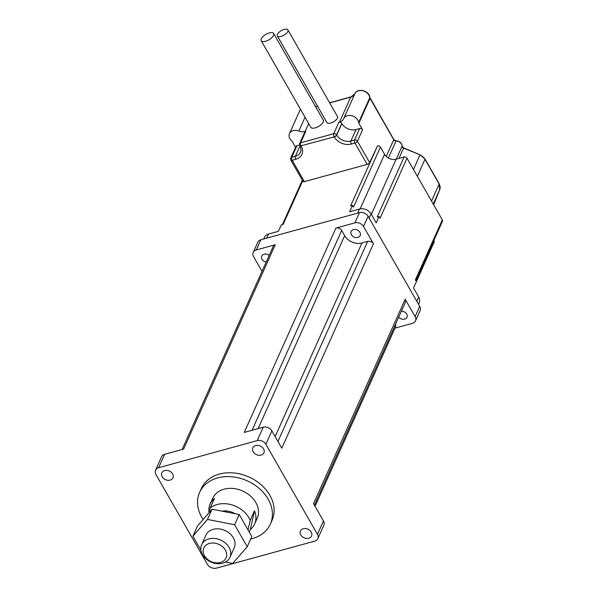 <?xml version="1.0" encoding="UTF-8"?>
<svg xmlns="http://www.w3.org/2000/svg" width="598" height="598" viewBox="0 0 598 598"><rect width="100%" height="100%" fill="white"/><g stroke="black" fill="none" stroke-linecap="round" stroke-linejoin="round"><path stroke-width="0.9" d="M200.913 550.123L192.93 536.189L207.476 519.445L234.625 524.723L247.236 546.729L232.689 563.466L225.476 562.068M229.931 557.381L234.229 547.798A15.503 12.012 -155.8 0 0 233.347 537.811A15.503 12.012 -155.8 0 0 218.973 528.879A15.503 12.012 -155.8 0 0 205.936 535.113L201.638 544.688A15.503 12.012 -155.8 0 0 210.87 562A15.503 12.012 -155.8 0 0 229.931 557.381A15.503 12.012 -155.8 0 0 229.049 547.387A15.503 12.012 -155.8 0 0 214.682 538.454A15.503 12.012 -155.8 0 0 201.638 544.688M247.236 546.729L251.818 536.511L239.207 514.504L212.058 509.234L197.512 525.971L192.93 536.189M239.207 514.504L234.625 524.723M212.058 509.234L207.476 519.445M222.202 511.2A15.503 12.012 24.2 0 1 235.111 513.704M225.349 550.085A12.184 9.441 24.2 0 1 214.443 562.636A12.184 9.441 24.2 0 1 204.987 546.131A12.184 9.441 24.2 0 1 225.349 550.085M209.046 512.695A24.361 18.882 24.2 0 1 210.167 504.024A24.361 18.882 24.2 0 1 214.473 498.47L210.175 508.046L209.173 512.553M248.058 529.955L250.188 520.372L254.486 510.789A24.361 18.882 24.2 0 1 254.628 523.968A24.361 18.882 24.2 0 1 250.323 529.522L249.224 531.981M254.486 510.789L250.323 529.522M210.167 504.024L212.746 498.284A24.361 18.882 24.2 0 1 233.235 488.484A24.361 18.882 24.2 0 1 255.824 502.514A24.361 18.882 24.2 0 1 257.2 518.219L254.628 523.968M210.175 508.046A24.361 18.882 24.2 0 1 248.947 517.846A24.361 18.882 24.2 0 1 250.188 520.372M203.126 519.505A38.758 30.035 24.2 0 1 199.612 492.386A38.758 30.035 24.2 0 1 232.211 476.8A38.758 30.035 24.2 0 1 268.143 499.128A38.758 30.035 24.2 0 1 270.341 524.11A38.758 30.035 24.2 0 1 250.704 538.977M199.612 492.386L201.332 488.559A38.758 30.035 24.2 0 1 233.93 472.966A38.758 30.035 24.2 0 1 269.862 495.301A38.758 30.035 24.2 0 1 272.06 520.275L270.341 524.11M182.106 449.509L273.196 246.398A4.433 3.431 24.2 0 1 275.252 244.746L183.608 449.098L164.652 454.308A6.645 5.15 -155.8 0 0 161.565 456.79L155.555 470.2A6.645 5.15 24.2 0 1 158.642 467.718L257.192 440.621A6.645 5.15 24.2 0 1 265.856 444.254L317.456 534.35A6.645 5.15 24.2 0 1 317.837 538.634A6.645 5.15 24.2 0 1 314.75 541.115L216.611 568.1A7.131 5.532 24.2 0 1 207.312 564.198L155.929 474.483A6.645 5.15 24.2 0 1 155.555 470.2M317.837 538.634L323.847 525.223A6.645 5.15 -155.8 0 0 323.473 520.94L313.546 503.613L405.197 299.262A4.433 3.431 24.2 0 1 405.451 302.117L314.406 505.116M263.21 427.211L244.253 432.421L335.904 228.07A4.433 3.431 24.2 0 1 341.682 230.492L344.657 235.694A13.291 10.301 -155.8 0 0 361.984 242.96L367.665 241.398A4.433 3.431 24.2 0 1 373.444 243.82L281.793 448.171L271.873 430.844A6.645 5.15 -155.8 0 0 263.21 427.211L257.192 440.621M311.207 532.063A6.092 4.717 -155.8 0 0 305.563 528.55A6.092 4.717 -155.8 0 0 300.435 531.002A6.092 4.717 -155.8 0 0 304.068 537.804A6.092 4.717 -155.8 0 0 311.551 535.987A6.092 4.717 -155.8 0 0 311.207 532.063M263.576 448.896A6.092 4.717 -155.8 0 0 257.932 445.383A6.092 4.717 -155.8 0 0 252.805 447.835A6.092 4.717 -155.8 0 0 256.43 454.63A6.092 4.717 -155.8 0 0 263.92 452.821A6.092 4.717 -155.8 0 0 263.576 448.896M172.605 473.908A6.092 4.717 -155.8 0 0 166.954 470.402A6.092 4.717 -155.8 0 0 161.834 472.846A6.092 4.717 -155.8 0 0 165.459 479.648A6.092 4.717 -155.8 0 0 172.949 477.832A6.092 4.717 -155.8 0 0 172.605 473.908M213.269 562.89A6.092 4.717 -155.8 0 0 215.818 563.48M395.45 324.415A4.433 3.431 24.2 0 1 395.517 326.912L315.071 506.274M261.991 271.387L253.597 256.721A6.645 5.15 24.2 0 1 253.216 252.438A6.645 5.15 24.2 0 1 256.303 249.957L275.252 244.746M269.182 255.361A4.986 3.865 -155.8 0 0 261.752 256.064A4.986 3.865 -155.8 0 0 266.17 262.074M359.906 232.36A4.986 3.865 -155.8 0 0 355.287 229.49A4.986 3.865 -155.8 0 0 351.093 231.493A4.986 3.865 -155.8 0 0 354.061 237.055A4.986 3.865 -155.8 0 0 360.19 235.575A4.986 3.865 -155.8 0 0 359.906 232.36M335.904 228.07L354.861 222.86A6.645 5.15 24.2 0 1 363.524 226.493L373.444 243.82M405.197 299.262L415.124 316.589A6.645 5.15 24.2 0 1 415.498 320.872A6.645 5.15 24.2 0 1 412.411 323.354L394.957 328.153M398.702 317.157A4.986 3.865 -155.8 0 0 403.269 319.28A4.986 3.865 -155.8 0 0 406.961 317.254A4.986 3.865 -155.8 0 0 406.685 314.04A4.986 3.865 -155.8 0 0 401.4 311.139M415.498 320.872L420.08 310.654A6.645 5.15 -155.8 0 0 419.706 306.378L368.106 216.274A6.645 5.15 -155.8 0 0 359.443 212.641L260.885 239.738A6.645 5.15 -155.8 0 0 257.798 242.22L253.216 252.438M287.81 31.492A6.092 2.639 150.2 0 1 282.458 35.932A6.092 2.639 150.2 0 1 277.315 35.955A6.092 2.639 150.2 0 1 281.292 30.64A6.092 2.639 150.2 0 1 287.885 29.9A6.092 2.639 150.2 0 1 287.81 31.492M287.885 29.9L337.496 116.535A6.092 2.639 150.2 0 1 337.421 118.127A6.092 2.639 150.2 0 1 332.077 122.568A6.092 2.639 150.2 0 1 326.927 122.59L277.315 35.955M273.592 35.402A7.198 3.117 150.2 0 1 267.276 40.649A7.198 3.117 150.2 0 1 261.191 40.671A7.198 3.117 150.2 0 1 265.886 34.392A7.198 3.117 150.2 0 1 273.682 33.518A7.198 3.117 150.2 0 1 273.592 35.402M273.682 33.518L323.294 120.153A7.198 3.117 150.2 0 1 323.212 122.037A7.198 3.117 150.2 0 1 316.888 127.284A7.198 3.117 150.2 0 1 310.803 127.307L261.191 40.671M358.86 123.255A2.213 1.719 -155.8 0 1 358.628 122.56A7.976 6.182 24.2 0 0 351.878 115.743A7.976 6.182 24.2 0 0 343.686 118.688A7.976 6.182 24.2 0 0 343.678 118.696A8.858 6.862 24.2 0 1 343.671 118.71A8.858 6.862 24.2 0 1 339.559 122.022L338.894 122.201A2.213 1.719 24.2 0 1 341.779 123.412L341.877 123.577A10.869 8.424 -155.8 0 0 356.049 129.519L359.682 128.525A2.213 1.719 24.2 0 1 362.567 129.736L358.86 123.255L370.027 98.349L393.731 139.738A1.106 0.478 -29.8 0 0 393.746 139.446L369.833 97.444A1.106 0.635 -6.5 0 0 369.728 97.227M338.894 122.201L333.736 133.698L300.63 142.802A2.213 1.719 -155.8 0 0 299.605 143.625L304.756 132.128A2.213 1.719 24.2 0 1 305.787 131.306L305.122 131.485A8.858 6.862 24.2 0 1 298.836 131.029L305.032 117.223M304.397 181.635A2.213 0.957 150.2 0 1 303.051 181.456L290.822 160.114A2.213 0.957 150.2 0 0 292.175 160.286L295.808 159.285A2.213 1.024 -105.4 0 1 295.39 156.28L291.757 157.281A2.213 1.024 74.6 0 0 292.175 160.286L304.397 181.635L367.172 164.375A2.213 0.957 150.2 0 0 369.639 162.574L357.417 141.225A2.213 0.957 150.2 0 1 354.95 143.027A2.213 1.024 -105.4 0 1 354.524 140.014L350.891 141.016A10.869 8.424 24.2 0 1 336.719 135.073L336.629 134.909A2.213 0.957 150.2 0 1 334.162 136.703A2.213 1.024 -105.4 0 1 333.736 133.698A2.213 1.719 -155.8 0 1 336.629 134.909L341.779 123.412M296.907 145.785L291.757 157.281A2.213 1.719 -155.8 0 0 290.725 158.104L295.883 146.607A2.213 1.719 24.2 0 1 296.907 145.785L299.478 145.075M415.827 280.664L442.445 221.312A2.213 1.719 -155.8 0 0 442.318 219.885L406.999 158.208A2.213 1.719 -155.8 0 0 404.106 156.99L396.145 159.18A8.858 6.862 24.2 0 1 384.596 154.336L380.433 147.056A2.213 1.719 -155.8 0 0 377.54 145.845L369.639 162.574M295.576 147.287L292.295 141.562A2.213 1.719 -155.8 0 0 291.779 140.941A7.976 6.182 24.2 0 1 289.477 133.593A7.976 6.182 24.2 0 1 298.836 131.029M302.693 180.843L283.146 224.429L281.254 224.953L278.384 231.336L268.532 234.042A8.858 6.862 -155.8 0 0 264.421 237.354L263.696 238.968M404.106 156.99L377.189 217.022L379.08 216.498L376.217 222.89L371.059 213.875A8.858 6.862 -155.8 0 0 359.51 209.031L349.651 211.737L352.514 205.353L350.622 205.876L377.54 145.845M416.387 281.636L434.141 242.048A2.213 1.719 -155.8 0 0 434.013 240.62L433.886 240.403M418.503 304.285L419.191 302.752A8.858 6.862 -155.8 0 0 418.69 297.042L413.524 288.034L416.395 281.651L415.401 279.916L442.318 219.885M406.999 158.208L380.074 218.233L379.08 216.498M352.514 205.353L353.508 207.087L380.433 147.056M164.652 454.308L158.642 467.718M271.873 430.844L265.856 444.254M323.473 520.94L317.456 534.35M341.682 230.492L252.079 430.268M344.657 235.694L258.134 428.602M361.984 242.96L275.147 436.57M367.665 241.398L277.943 441.451M419.706 306.378L415.124 316.589M260.885 239.738L256.303 249.957M359.443 212.641L354.861 222.86M368.106 216.274L363.524 226.493M339.559 122.022L350.727 97.115A1.106 0.508 -105.4 0 1 350.929 96.913L329.618 102.774M315.953 107.334L316.297 106.579L317.56 106.235M329.692 102.901L350.727 97.115A8.858 6.862 -155.8 0 0 354.831 93.834M305.122 131.485L308.673 123.577M295.808 159.285A13.081 10.136 -155.8 0 0 301.145 145.972L301.048 145.807A2.213 1.024 74.6 0 1 300.63 142.802L305.787 131.306M301.145 145.972A2.213 0.957 150.2 0 1 299.792 145.8A2.213 0.957 150.2 0 1 299.755 145.71M341.877 123.577L336.719 135.073A2.213 0.957 -29.8 0 1 334.252 136.867L301.048 145.807A2.213 0.957 150.2 0 1 299.703 145.635L299.792 145.8C301.1 148.454 301.31 150.599 300.435 152.221A10.869 8.424 24.2 0 1 295.39 156.28L299.957 146.091M334.252 136.867A13.081 10.136 -155.8 0 0 351.31 144.028A2.213 1.024 -105.4 0 1 350.891 141.016L356.049 129.519M351.31 144.028L354.95 143.027L367.172 164.375M362.567 129.736L357.417 141.225A2.213 1.719 -155.8 0 0 354.524 140.014L359.682 128.525M386.248 156.429L393.731 139.738A2.213 1.719 -155.8 0 0 396.018 141.031L393.746 139.446M358.628 122.56L369.796 97.661A2.213 1.719 -155.8 0 0 370.027 98.349A1.106 0.478 -29.8 0 0 370.042 98.057M315.617 106.736A8.858 6.862 -155.8 0 0 316.297 106.579A1.106 0.508 -105.4 0 1 316.499 106.384L315.527 106.586M266.693 238.146L268.532 234.042M357.671 213.127L359.51 209.031M369.796 97.661A1.106 0.635 -6.5 0 0 369.833 97.444C369.474 90.634 357.223 87.517 354.853 93.781A7.976 6.182 24.2 0 1 363.046 90.836A7.976 6.182 24.2 0 1 369.796 97.661M343.693 118.673L354.846 93.796A7.976 6.182 24.2 0 1 354.853 93.781L343.686 118.688M388.394 158.022L396.018 141.031A5.315 4.119 24.2 0 1 402.08 146.196A1.106 0.658 0.1 0 0 402.118 146.024A1.106 0.658 0.1 0 0 402.058 145.815M396.272 159.15L402.08 146.196A2.213 1.719 -155.8 0 0 403.583 148.132L402.118 146.024C401.684 142.937 399.718 141.203 396.22 140.822M398.971 158.403L403.583 148.132L420.065 154.777L403.687 147.908M413.457 169.488L419.953 155.002A8.858 6.862 24.2 0 1 424.984 159.292A1.106 0.478 -29.8 0 0 424.999 159.001L420.065 154.777M417.359 176.298L424.984 159.292L439.156 184.042A1.106 0.478 -29.8 0 0 439.171 183.758L424.999 159.001M431.532 201.048L439.156 184.042A8.858 6.862 24.2 0 1 439.747 189.559A1.106 0.703 21.8 0 0 439.754 189.536L439.171 183.758M433.251 204.045L439.747 189.559L433.655 204.755L439.754 189.536M415.954 280.888L434.013 240.62M360.131 208.881L384.596 154.336M396.145 159.18L371.373 214.428M416.784 301.28L418.69 297.042M369.153 218.113L371.059 213.875M290.725 158.104A2.213 2.213 0 0 0 290.822 160.114M299.605 143.625A2.213 2.213 0 0 0 299.703 145.635M317.493 106.108L316.499 106.384M350.929 96.913L354.838 93.811M289.477 133.593L300.428 109.18M282.398 224.631L302.326 180.192"/></g></svg>
